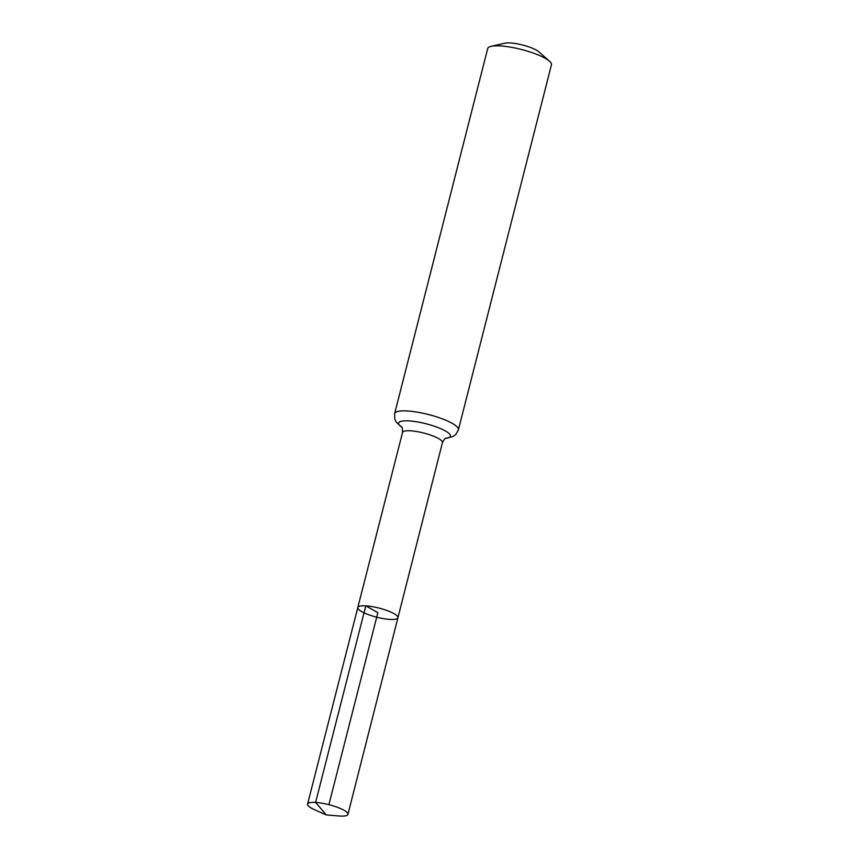<?xml version="1.0" encoding="UTF-8"?>
<svg xmlns="http://www.w3.org/2000/svg" width="859" height="859" viewBox="0 0 859 859"><rect width="100%" height="100%" fill="white"/><g stroke="black" fill="none" stroke-linecap="round" stroke-linejoin="round"><path stroke-width="1.29" d="M446.014 438.187C445.37 437.854 444.178 439.325 442.439 442.621L397.921 617.75A20.702 4.692 -165.7 0 0 387.355 610.663A20.702 4.692 -165.7 0 0 365.794 605.863A20.702 4.692 -165.7 0 0 357.806 607.517A20.702 4.692 -165.7 0 0 376.704 617.181A20.702 4.692 -165.7 0 0 397.921 617.75A20.702 4.692 -165.7 0 0 387.355 610.663A20.702 4.692 -165.7 0 0 365.794 605.863A20.702 4.692 -165.7 0 0 357.806 607.517L307.565 804.088A20.831 4.724 -165.7 0 0 314.813 809.854L326.302 814.923L338.8 815.975A20.831 4.724 -165.7 0 0 339.885 816.05A20.831 4.724 -165.7 0 0 347.927 814.375A20.831 4.724 -165.7 0 0 337.297 807.256A20.831 4.724 -165.7 0 0 315.607 802.424A20.831 4.724 -165.7 0 0 307.565 804.088M394.646 413.608A32.889 7.452 -165.7 0 1 407.359 410.967A32.889 7.452 -165.7 0 1 441.612 418.591A32.889 7.452 -165.7 0 1 458.395 429.854L551.435 64.822A32.889 7.452 -165.7 0 0 549.481 61.214L538.915 51.862A19.188 4.349 -165.7 0 0 510.289 42.95A19.188 4.349 -165.7 0 0 504.888 43.197L491.144 46.354A32.889 7.452 -165.7 0 0 487.697 48.566L394.646 413.608L394.786 419.063L396.149 421.994L401.829 427.245M549.481 61.214A32.889 7.452 -165.7 0 0 500.4 45.935A32.889 7.452 -165.7 0 0 491.144 46.354M328.911 804.658L377.863 612.639L365.794 605.863L315.607 802.424L326.302 814.923M442.439 442.621A20.584 4.671 -165.7 0 0 431.937 435.577A20.584 4.671 -165.7 0 0 410.495 430.799A20.584 4.671 -165.7 0 0 402.549 432.453L357.806 607.517M445.649 438.348A26.736 6.056 -165.7 0 0 442.632 429.521A26.736 6.056 -165.7 0 0 408.927 420.878A26.736 6.056 -165.7 0 0 401.776 427.159M458.395 429.854L455.667 434.579L453.058 436.501L445.553 438.391M401.529 426.848C402.248 426.859 402.592 428.727 402.549 432.453M397.921 617.75L347.927 814.375"/></g></svg>
